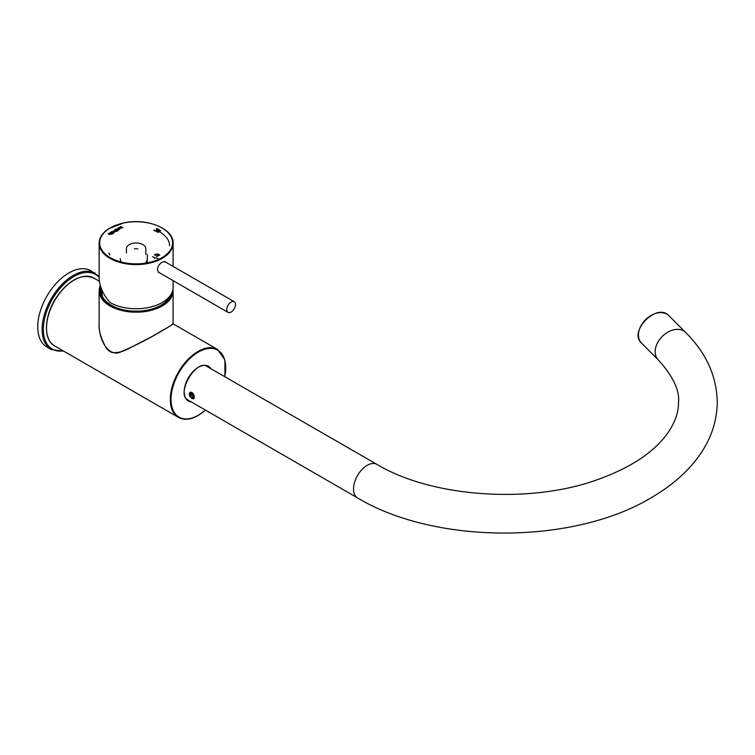 <?xml version="1.0" encoding="UTF-8"?>
<svg xmlns="http://www.w3.org/2000/svg" width="755" height="755" viewBox="0 0 755 755"><rect width="100%" height="100%" fill="white"/><g stroke="black" fill="none" stroke-linecap="round" stroke-linejoin="round"><path stroke-width="1.13" d="M109.192 234.239L108.144 233.682L110.409 234.059L109.805 232.7L112.07 233.908L109.192 234.239M108.55 233.437L110.409 234.484L110.466 233.512M112.476 233.182L110.23 232.502L112.844 232.597L113.316 233.182L112.476 233.182M156.559 256.181L159.154 255.096L155.303 254.52L155.615 255.105L155.02 255.303L154.662 254.567L159.767 255.039L156.559 256.558L159.145 255.369L156.964 254.124L155.351 255.199M117.969 230.001L115.723 229.312L118.327 229.426L118.516 230.294L116.034 229.426L116.978 229.039M156.644 231.058L158.172 231.945L157.682 232.219L153.945 230.058L156.2 230.803L158.135 229.765L156.379 228.756L156.88 228.491L160.607 230.653L158.578 230.03L156.644 231.058L158.172 232.398M117.789 229.095L117.761 228.057L119.62 228.048L119.649 229.076L117.789 229.095L117.978 228.331M117.789 229.52L117.761 228.435L119.62 228.048L119.649 229.076M119.979 227.991L118.941 227.434L121.196 227.831L120.592 226.491L122.867 227.699L119.979 227.991M121.196 228.142L121.262 227.293M114.458 230.973L114.354 230.011L115.317 229.501L117.582 230.709L114.458 230.973L114.354 230.011L115.081 230.218L114.354 230.398L114.458 231.398M113.627 232.361L114.354 232.125L114.326 231.087L111.57 231.672L113.627 232.814M114.354 232.125L113.996 231.37M173.093 266.402L173.093 243.233A36.976 21.348 180 0 1 150.273 262.957A36.976 21.348 180 0 1 109.966 258.333A36.976 21.348 180 0 1 99.141 243.233L99.141 277.434C99.301 286.07 102.916 294.422 109.966 302.491A36.976 21.348 0 0 0 150.273 307.115A36.976 21.348 0 0 0 173.093 287.391L173.093 280.634M165.241 261.664L162.268 262.089C159.418 263.901 157.795 266.411 157.399 269.629L158.899 272.64M126.434 252.944L126.434 248.574A9.683 5.587 180 0 1 136.117 242.978A9.683 5.587 180 0 1 145.8 248.574L145.8 254.322M137.787 248.82A9.683 5.587 0 0 0 134.456 248.82M109.739 254.964L108.928 253M121.432 262.079A15.846 9.154 180 0 1 120.271 258.635M147.319 254.322L147.319 262.844M112.788 231.851A33.456 19.319 180 0 1 113.297 231.568M114.902 230.756A33.456 19.319 180 0 1 115.524 230.473M157.672 230.926A33.456 19.319 180 0 1 169.573 245.696M144.856 263.25A8.805 5.087 0 0 0 147.074 259.88L147.074 262.891M154.699 254.794L155.53 254.067M157.842 253.878L159.749 255.19M117.242 230.048L116.647 229.709M115.723 229.709L116.034 229.048M153.945 230.53L156.2 231.266L158.135 229.765M156.379 229.124L160.607 230.653M160.117 231.285L158.578 230.398M119.328 229.218L119.224 228.284L118.091 228.246L118.186 228.859L119.62 228.454L119.649 229.539M118.091 228.246L118.186 229.256M118.186 229.284L118.091 228.633L118.186 229.284L119.328 229.331L119.224 228.699L119.328 229.331M119.337 227.198L120.375 228.161L121.262 227.689L121.196 228.255M120.507 226.887L122.867 227.699M115.081 229.822L117.582 231.2M116.563 231.077L115.826 231.662M114.722 230.162L115.053 230.822L116.213 230.426L114.722 230.162L115.053 231.2M116.053 230.775L115.449 230.426A0.859 0.5 0 0 0 114.722 230.568L115.977 231.275L116.213 230.492M114.722 230.568L115.053 231.266M116.223 230.454L115.977 231.275L116.213 230.426M113.75 232.427L113.165 232.965M114.354 232.597L114.326 231.511M112.674 231.389L111.57 232.049L112.457 232.559M112.788 231.294L113.92 231.323L114.033 231.936L112.891 231.917L112.788 231.294L112.891 232.342L112.788 231.691L113.92 231.757L114.033 232.389L112.891 232.342L112.788 231.691M112.891 232.342L114.033 232.389L113.92 231.323L114.033 232.266M111.155 232.87L110.504 233.087M110.23 232.88L112.872 233.069M110.541 232.229L111.495 232.21M113.316 233.663L112.476 233.635M110.466 233.918L110.409 234.484L109.4 233.304M109.73 233.116L111.778 234.21M109.192 234.635L108.144 233.682M231.143 312.06A6.163 3.558 120 0 0 235.503 304.51A6.163 3.558 120 0 0 234.229 301.698A6.163 3.558 120 0 0 228.067 305.256A6.163 3.558 120 0 0 228.067 312.372A6.163 3.558 120 0 0 231.143 312.06M158.928 259.239L157.049 258.153A5.285 3.048 120 0 0 154.407 258.418M189.901 396.082A2.85 1.652 -120 0 0 191.581 398.102A2.85 1.652 -120 0 0 193.601 396.932A2.85 1.652 -120 0 0 191.581 393.44A2.85 1.652 -120 0 0 189.562 394.601A2.85 1.652 -120 0 0 189.901 396.082M191.676 397.479L190.383 395.988L190.298 394.28L191.496 394.063L192.789 395.544L192.874 397.253L191.676 397.479L192.846 396.8M191.808 398.215A3.52 2.029 -120 0 0 192.053 398.376A3.52 2.029 -120 0 0 193.818 398.546A3.52 2.029 -120 0 0 194.252 398.121M193.223 393.629A3.52 2.029 -120 0 0 190.298 392.449A3.52 2.029 -120 0 0 189.562 394.053A3.52 2.029 -120 0 0 189.581 394.355M192.242 394.922L190.383 395.988M192.025 398.536L193.752 398.791C194.903 395.28 193.667 393.138 190.052 392.383C188.571 394.346 189.231 396.394 192.025 398.536M100.292 285.503L99.141 290.845L99.141 323.725C98.235 338.155 108.399 359.522 122.319 351.132C135.56 345.507 148.877 338.684 162.268 330.671C169.658 326.424 173.272 324.065 173.093 323.602L173.093 290.845A36.976 21.348 180 0 1 162.268 305.945A36.976 21.348 180 0 1 121.97 310.569A36.976 21.348 180 0 1 99.141 290.845A36.976 21.348 180 0 1 100.302 285.532M171.451 293.695A35.749 20.64 180 0 1 161.391 305.152A35.749 20.64 180 0 1 110.843 305.152A35.749 20.64 180 0 1 100.83 287.259M111.032 305.256A35.221 20.338 180 0 1 100.896 290.986A35.221 20.338 180 0 1 101.208 288.316M170.611 295.082A35.221 20.338 180 0 1 161.202 305.256M63.864 351.235L51.227 349.527L46.867 347.017A44.026 25.415 -60 0 1 37.75 326.858A44.026 25.415 -60 0 1 56.965 282.559A44.026 25.415 -60 0 1 90.893 270.762L99.141 276.462M110.324 257.691A36.476 21.055 180 0 1 126.68 222.461A36.476 21.055 180 0 1 171.347 248.253A36.476 21.055 180 0 1 110.324 257.691M658.237 359.833L641.514 343.11A19.366 13.694 -45 0 1 645.525 319.724A19.366 13.694 -45 0 1 668.902 315.713L685.634 332.445C706.472 353.198 717.014 376.745 717.25 403.076C716.788 422.989 710.087 441.458 697.148 458.493C686.342 472.63 672.233 484.984 654.821 495.544C577.386 544.619 436.994 545.657 357.53 497.904A19.366 11.183 120 0 1 357.53 475.546A19.366 11.183 120 0 1 376.905 464.363C431.133 497.101 529.189 504.378 597.101 479.784C628.736 468.468 651.48 453.972 665.334 436.315C674.158 424.782 678.547 413.542 678.509 402.604C679.83 390.524 673.073 376.264 658.237 359.833A19.366 13.694 -45 0 1 662.248 336.456A19.366 13.694 -45 0 1 685.634 332.445M207.191 366.373A19.366 11.183 120 0 0 205.813 365.779L376.905 464.363M186.617 399.027A19.366 11.183 120 0 0 187.816 399.923L357.53 497.904M172.98 289.118A36.976 21.348 180 0 1 173.093 290.845L172.98 289.108M172.744 290.345A36.627 21.149 180 0 1 162.014 305.511A36.627 21.149 180 0 1 118.422 309.069A36.627 21.149 180 0 1 100.396 285.881M170.281 295.554A35.108 20.272 180 0 1 145.715 310.399A35.108 20.272 180 0 1 111.296 305.237A35.108 20.272 180 0 1 101.264 288.476L102.529 296.989L105.03 300.547M111.664 305.539A34.588 19.97 0 0 0 113.977 306.757M158.257 306.757A34.588 19.97 0 0 0 164.373 302.934M51.227 349.527A44.026 25.415 -60 0 1 42.11 329.378A44.026 25.415 -60 0 1 61.325 285.079A44.026 25.415 -60 0 1 95.253 273.282M63.297 350.905A43.139 24.906 -60 0 1 43.356 329.378A43.139 24.906 -60 0 1 64.93 283.238A43.139 24.906 -60 0 1 99.141 277.453M197.999 415.429A39.184 22.622 -60 0 1 178.416 417.364L54.643 345.913A39.184 22.622 -60 0 1 54.643 300.669A39.184 22.622 -60 0 1 93.828 278.048L99.405 281.275M205.52 410.144L198.263 415.458C190.628 419.752 184.012 420.393 178.416 417.364A39.184 22.622 -60 0 1 178.406 372.13A39.184 22.622 -60 0 1 217.591 349.508L173.037 323.782M191.326 401.953A20.074 11.589 -60 0 1 188.335 377.859A20.074 11.589 -60 0 1 210.692 368.402M205.417 410.088A38.656 22.32 -60 0 1 198.376 415.212A38.656 22.32 -60 0 1 171.149 396.639A38.656 22.32 -60 0 1 203.095 349.839A38.656 22.32 -60 0 1 224.782 376.537M46.527 327.755A38.656 22.32 -60 0 1 74.047 280.096M189.628 400.971A19.545 11.287 -60 0 1 188.231 400.367C175.179 394.582 196.243 358.096 207.776 366.505A19.545 11.287 -60 0 1 208.993 367.421M155.153 258.068L152.642 256.625M99.141 243.233C99.273 237.617 102.51 232.757 108.843 228.642L123.962 222.857C146.696 217.704 173.961 228.756 173.093 243.233M158.182 272.017L228.067 312.372M164.505 261.438L234.229 301.698M190.77 392.175L190.298 392.449M191.581 398.102L192.053 398.376M189.562 394.601L189.562 394.053M641.514 343.11C628.122 331.407 657.209 302.321 668.902 315.713M186.636 399.055L187.816 399.923M99.141 323.725C98.48 329.784 100.726 337.73 105.898 347.564C108.38 350.754 110.787 352.434 113.118 352.623C117.818 352.84 122.64 351.679 127.576 349.15L152.085 336.494L170.545 325.773L173.093 323.602M170.432 295.347L167.204 300.547M224.896 376.594L224.914 359.909L217.591 349.508M54.643 345.913C42.941 339.835 43.988 315.769 56.361 297.451C69.149 279.68 81.634 273.216 93.828 278.048"/></g></svg>

